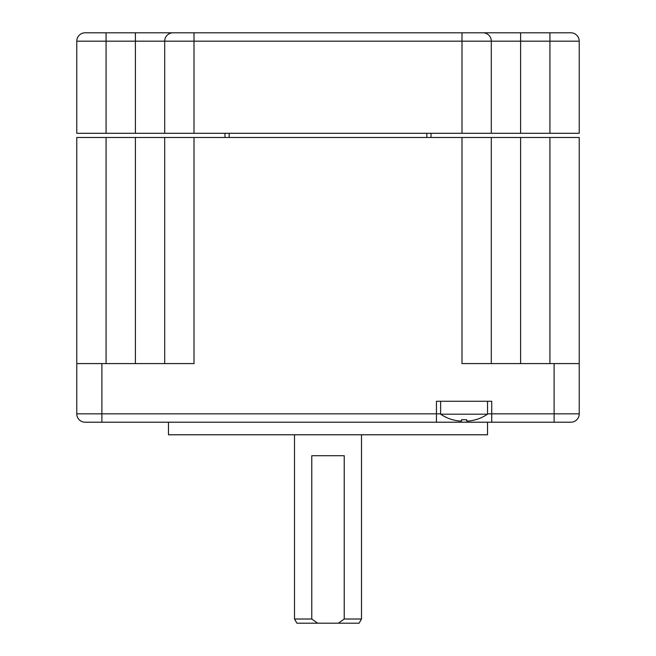 <?xml version="1.0" encoding="UTF-8"?>
<svg xmlns="http://www.w3.org/2000/svg" width="656" height="656" viewBox="0 0 656 656"><rect width="100%" height="100%" fill="white"/><g stroke="black" fill="none" stroke-linecap="round" stroke-linejoin="round"><path stroke-width="0.98" d="M168.469 422.21L168.469 434.772L487.531 434.772L487.531 422.21L85.141 422.21L101.893 422.21L101.893 413.838L436.453 413.838L436.453 422.21L491.721 422.21L491.721 401.275L436.453 401.275L436.453 413.838L440.635 413.838M487.531 413.838L554.107 413.838L554.107 422.21L570.859 422.21L487.531 422.21M554.107 363.588L554.107 413.838L579.232 413.838A8.372 8.372 0 0 1 570.859 422.21A8.372 8.372 0 0 0 579.232 413.838L579.232 363.588L461.988 363.588L461.988 137.481L491.303 137.481L491.303 363.588M76.768 363.588L101.893 363.588L101.893 413.838L76.768 413.838A8.372 8.372 0 0 0 85.141 422.21A8.372 8.372 0 0 1 76.768 413.838L76.768 137.481L461.988 137.481M164.697 363.588L164.697 137.481M101.893 363.588L194.012 363.588L194.012 137.481M491.303 137.481L579.232 137.481L579.232 363.588M570.859 32.8A8.372 8.372 0 0 1 579.232 41.172A8.372 8.372 0 0 0 570.859 32.8L482.931 32.8A8.372 8.372 0 0 1 491.303 41.172L491.303 133.291L76.768 133.291L76.768 41.172A8.372 8.372 0 0 1 85.141 32.8L482.931 32.8L461.988 32.8L474.55 32.8L461.988 32.8L461.988 41.172L164.697 41.172A8.372 8.372 0 0 1 173.069 32.8A8.372 8.372 0 0 0 164.697 41.172L76.768 41.172M164.697 133.291L164.697 41.172A8.372 8.372 0 0 1 173.069 32.8M549.925 133.291L549.925 41.172L579.232 41.172L579.232 133.291L491.303 133.291M552.024 32.8L549.925 32.8L549.925 41.172L520.61 41.172L520.61 133.291M431.008 137.481L431.008 133.291L431.008 137.481M224.992 133.291L224.992 137.481L224.992 133.291M469.114 420.996A41.795 41.795 0 0 0 475.657 419.668L475.657 419.668A41.795 41.795 0 0 1 469.114 420.996L466.596 420.996L466.596 419.668A40.647 35.203 180 0 1 461.57 419.668L461.57 420.996L459.061 420.996A41.795 41.795 0 0 1 452.509 419.668L452.468 419.733A41.869 41.869 0 0 1 440.635 414.19L440.635 401.275M440.635 414.19L487.531 414.19L487.531 401.275M475.698 419.733A41.869 41.869 0 0 0 487.531 414.19M466.596 419.668L466.596 420.996M461.57 420.996L461.57 419.668M459.922 421.078L460.569 421.119M467.58 421.119L468.212 421.086M294.503 619.01L311.78 619.01L311.78 455.707L344.22 455.707L344.22 619.01L338.34 623.2L296.922 623.2L294.503 619.01L294.503 434.772M344.22 619.01L361.497 619.01L361.497 434.772M317.66 623.2L311.78 619.01M338.34 623.2L359.078 623.2L361.497 619.01M106.075 137.481L106.075 363.588M135.39 363.588L135.39 137.481M520.61 137.481L520.61 363.588M549.925 363.588L549.925 137.481M106.075 32.8L106.075 133.291M135.39 133.291L135.39 32.8M194.012 32.8L194.012 133.291M461.988 133.291L461.988 41.172L520.61 41.172L520.61 32.8M482.931 32.8A8.372 8.372 0 0 1 491.303 41.172M229.182 137.481L229.182 133.291M426.818 133.291L426.818 137.481"/></g></svg>
